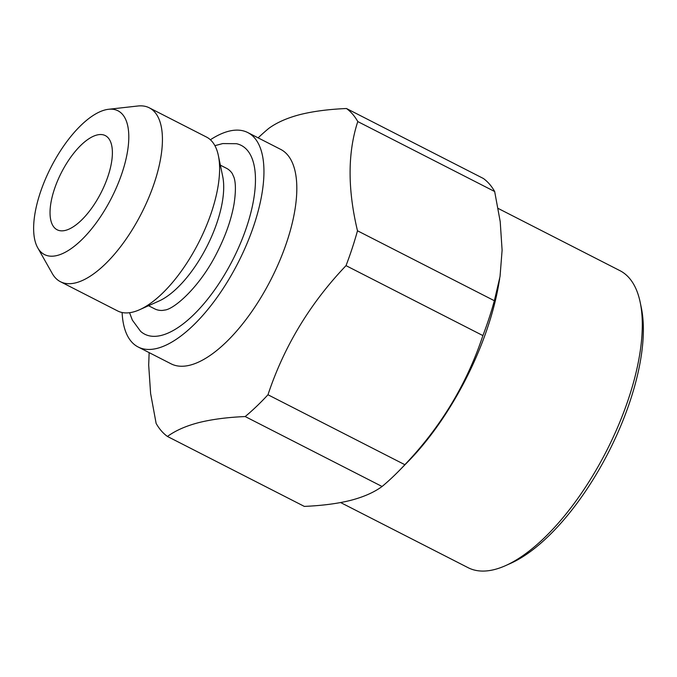 <?xml version="1.0" encoding="UTF-8"?>
<svg xmlns="http://www.w3.org/2000/svg" width="677" height="677" viewBox="0 0 677 677"><rect width="100%" height="100%" fill="white"/><g stroke="black" fill="none" stroke-linecap="round" stroke-linejoin="round"><path stroke-width="1.02" d="M258.123 137.854A187.131 78.676 -62.9 0 1 268.727 128.427C276.749 122.554 287.175 117.942 300.004 114.591C313.129 111.307 328.616 109.285 346.463 108.515L483.344 178.466A187.131 78.676 -62.9 0 1 494.667 191.523L357.786 121.572C347.631 152.638 347.529 189.044 357.481 230.781L494.362 300.732L500.032 276.521L502.106 250.202L500.21 221.624L494.667 191.523M304.328 506.404C322.303 505.617 337.798 503.595 350.788 500.328C363.718 496.935 374.144 492.323 382.073 486.492L245.192 416.55C227.345 417.311 211.85 419.342 198.725 422.626C185.896 425.968 175.47 430.58 167.447 436.462L304.328 506.404M167.447 436.462A187.131 78.676 -62.9 0 1 156.125 423.404L150.607 393.472L148.686 365.115L149.143 352.624M340.633 502.554L468.112 567.69A166.796 70.12 -62.9 0 0 494.574 569.518A166.796 70.12 -62.9 0 0 505.685 565.574L510.746 563.306A161.913 68.072 -62.9 0 0 608.564 452.16A161.913 68.072 -62.9 0 0 641.322 307.764L640.197 302.331A166.796 70.12 -62.9 0 0 619.904 270.639L498.162 208.431M357.786 121.572A187.131 78.676 -62.9 0 0 346.463 108.515M57.291 255.449A80.724 33.935 -62.9 0 0 121.276 175.233A80.724 33.935 -62.9 0 0 108.523 109.285A80.724 33.935 -62.9 0 0 50.995 167.236A80.724 33.935 -62.9 0 0 37.734 247.816A80.724 33.935 -62.9 0 0 57.291 255.449M65.542 230.358A52.882 22.231 -62.9 0 0 104.952 184.322A52.882 22.231 -62.9 0 0 105.273 135.586A52.882 22.231 -62.9 0 0 61.412 172.567A52.882 22.231 -62.9 0 0 57.147 229.774A52.882 22.231 -62.9 0 0 65.542 230.358M245.192 416.55A187.131 78.676 -62.9 0 0 267.974 394.759L404.854 464.701C440.786 427.035 466.8 383.994 482.904 335.58L346.023 265.638A187.131 78.676 -62.9 0 0 357.481 230.781M382.073 486.492A187.131 78.676 -62.9 0 0 399.269 470.574A187.131 78.676 -62.9 0 0 404.854 464.701M122.114 312.512A120.413 50.623 -62.9 0 0 138.176 347.013A120.413 50.623 -62.9 0 0 157.276 348.333A120.413 50.623 -62.9 0 0 247.02 243.508A120.413 50.623 -62.9 0 0 247.757 132.557A120.413 50.623 -62.9 0 0 210.386 139.767M214.905 145.673L222.708 143.575L236.434 143.702A106.01 44.572 117.1 0 1 242.764 237.627A106.01 44.572 117.1 0 1 161.549 335.352A106.01 44.572 117.1 0 1 140.571 331.307L132.362 320.136L129.552 312.706M482.904 335.58A187.131 78.676 -62.9 0 0 494.362 300.732M346.023 265.638C310.091 303.304 284.078 346.345 267.974 394.759M37.734 247.816L52.29 273.55A97.632 41.052 -62.9 0 0 60.448 281.717L117.646 310.946A97.632 41.052 -62.9 0 0 133.132 312.012A97.632 41.052 -62.9 0 0 139.64 309.702L159.053 301.003A78.921 33.181 -62.9 0 0 206.739 246.826A78.921 33.181 -62.9 0 0 222.708 176.443L218.375 155.608A97.632 41.052 -62.9 0 0 206.493 137.059L149.304 107.829A97.632 41.052 -62.9 0 0 137.905 106.001L108.523 109.285M148.534 305.716L154.686 308.856A78.921 33.181 -62.9 0 0 162.294 310.447L164.883 310.041C174.226 309.118 199.512 287.26 216.555 253.545C225.509 236.112 231.348 219.526 234.073 203.785C235.884 191.735 235.841 182.917 233.963 177.34L232.262 173.524A78.921 33.181 -62.9 0 0 226.516 168.302L220.363 165.154M60.448 281.717A97.632 41.052 -62.9 0 0 75.942 282.783A97.632 41.052 -62.9 0 0 148.703 197.794A97.632 41.052 -62.9 0 0 149.304 107.829M139.64 309.702A97.632 41.052 -62.9 0 0 198.623 242.679A97.632 41.052 -62.9 0 0 218.375 155.608M505.685 565.574A166.796 70.12 -62.9 0 0 606.448 451.077A166.796 70.12 -62.9 0 0 640.197 302.331M399.269 470.574L408.163 461.494A166.796 70.12 -62.9 0 0 498.721 284.281L499.677 278.679M138.176 347.013L171.044 363.811A120.413 50.623 -62.9 0 0 190.144 365.131A120.413 50.623 -62.9 0 0 279.889 260.307A120.413 50.623 -62.9 0 0 280.625 149.355L247.757 132.557"/></g></svg>
